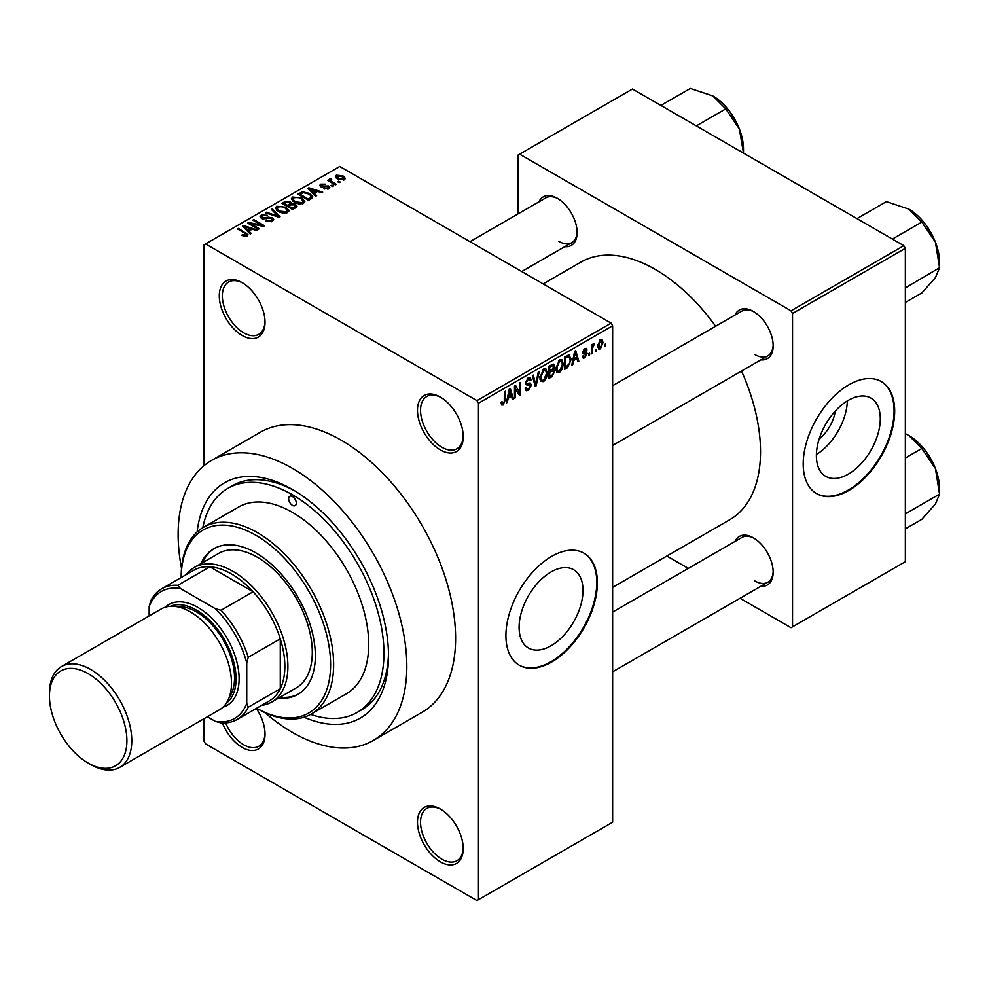 <?xml version="1.0" encoding="UTF-8"?>
<svg xmlns="http://www.w3.org/2000/svg" width="989" height="989" viewBox="0 0 989 989"><rect width="100%" height="100%" fill="white"/><g stroke="black" fill="none" stroke-linecap="round" stroke-linejoin="round"><path stroke-width="1.48" d="M440.352 449.896A32.34 18.667 60 0 1 417.482 410.287A32.34 18.667 60 0 1 440.352 397.084L440.352 397.084A32.34 18.667 60 0 1 463.223 436.693A32.34 18.667 60 0 1 440.352 449.896M441.131 397.541A30.189 17.431 -120 0 0 426.791 396.465A30.189 17.431 -120 0 0 422.167 420.659A30.189 17.431 -120 0 0 441.885 447.251A30.189 17.431 -120 0 0 456.98 448.746A30.189 17.431 -120 0 0 463.211 435.79M440.352 861.839A32.34 18.667 60 0 1 417.482 822.23A32.34 18.667 60 0 1 440.352 809.027L440.352 809.027A32.34 18.667 60 0 1 463.223 848.636A32.34 18.667 60 0 1 440.352 861.839M441.131 809.496A30.189 17.431 -120 0 0 426.791 808.421A30.189 17.431 -120 0 0 422.167 832.602A30.189 17.431 -120 0 0 441.885 859.206A30.189 17.431 -120 0 0 456.98 860.702A30.189 17.431 -120 0 0 463.211 847.734M256.312 708.433A32.34 18.667 60 0 1 265.027 734.209A32.34 18.667 60 0 1 242.157 747.412A32.34 18.667 60 0 1 222.438 722.984M225.653 722.91A30.189 17.431 -120 0 0 243.69 744.779A30.189 17.431 -120 0 0 258.772 746.275A30.189 17.431 -120 0 0 265.015 733.306M242.157 335.469A32.34 18.667 60 0 1 219.286 295.859A32.34 18.667 60 0 1 242.157 282.656L242.157 282.656A32.34 18.667 60 0 1 265.027 322.266A32.34 18.667 60 0 1 242.157 335.469M242.935 283.114A30.189 17.431 -120 0 0 228.595 282.038A30.189 17.431 -120 0 0 223.959 306.231A30.189 17.431 -120 0 0 243.69 332.823A30.189 17.431 -120 0 0 258.772 334.319A30.189 17.431 -120 0 0 265.015 321.363M551.046 645.768A45.197 26.097 120 0 0 580.568 605.936A45.197 26.097 120 0 0 573.632 569.726A45.197 26.097 120 0 0 551.046 571.963A45.197 26.097 120 0 0 521.524 611.795A45.197 26.097 120 0 0 528.447 648.005A45.197 26.097 120 0 0 551.046 645.768M551.652 662.037A64.681 37.347 120 0 0 593.907 605.033A64.681 37.347 120 0 0 583.992 553.197A64.681 37.347 120 0 0 551.652 556.399A64.681 37.347 120 0 0 509.397 613.403A64.681 37.347 120 0 0 519.312 665.238A64.681 37.347 120 0 0 551.652 662.037M519.002 665.053A64.681 37.347 120 0 0 551.046 661.678A64.681 37.347 120 0 0 593.215 604.959A64.681 37.347 120 0 0 583.683 553.024M735.025 315.034A28.026 16.183 60 0 1 753.358 311.436L753.358 311.436A28.026 16.183 60 0 1 773.175 345.767A28.026 16.183 60 0 1 760.9 359.848M754.137 311.906A25.875 14.934 -120 0 0 741.948 311.041L612.636 385.698M538.968 201.83A28.026 16.183 60 0 1 557.289 198.245L557.289 198.245A28.026 16.183 60 0 1 577.119 232.576A28.026 16.183 60 0 1 564.843 246.644M558.068 198.715A25.875 14.934 -120 0 0 545.879 197.837L469.985 241.662M735.025 541.428A28.026 16.183 60 0 1 753.358 537.831L753.358 537.831A28.026 16.183 60 0 1 773.175 572.161A28.026 16.183 60 0 1 760.9 586.242M754.137 538.3A25.875 14.934 -120 0 0 741.948 537.435L612.636 612.092M197.12 531.983A135.839 78.428 60 0 1 292.472 489.506L292.472 489.506A135.839 78.428 60 0 1 388.516 655.868A135.839 78.428 60 0 1 304.068 717.21M294.784 490.878A129.361 74.694 -120 0 0 232.366 485.735L227.791 488.381A129.361 74.694 -120 0 0 202.807 527.706M264.768 712.525A161.714 93.362 -120 0 0 292.472 732.453A161.714 93.362 -120 0 0 373.323 740.464A161.714 93.362 -120 0 0 398.11 610.881A161.714 93.362 -120 0 0 292.472 468.378A161.714 93.362 -120 0 0 211.621 460.367A161.714 93.362 -120 0 0 181.531 568.354M373.323 740.464L422.105 712.29A161.714 93.362 -120 0 0 446.904 582.719A161.714 93.362 -120 0 0 341.254 440.216A161.714 93.362 -120 0 0 260.404 432.205L211.621 460.367M612.636 587.355L729.709 519.769A148.77 85.895 -120 0 0 741.515 371.036M715.64 326.222A148.77 85.895 -120 0 0 655.324 269.453A148.77 85.895 -120 0 0 580.939 262.085L543.146 283.905M835.297 411.065A28.632 16.529 -60 0 1 819.164 439.017M848.339 474.127A45.197 26.097 120 0 0 877.861 434.295A45.197 26.097 120 0 0 870.938 398.085A45.197 26.097 120 0 0 848.339 400.322A45.197 26.097 120 0 0 818.818 440.142A45.197 26.097 120 0 0 825.741 476.364A45.197 26.097 120 0 0 848.339 474.127M816.395 454.52A45.197 26.097 120 0 0 847.35 400.916M848.945 490.383A64.681 37.347 120 0 0 891.2 433.392A64.681 37.347 120 0 0 881.286 381.556A64.681 37.347 120 0 0 848.945 384.758A64.681 37.347 120 0 0 806.69 441.762A64.681 37.347 120 0 0 816.605 493.598A64.681 37.347 120 0 0 848.945 490.383M816.308 493.412A64.681 37.347 120 0 0 848.339 490.037A64.681 37.347 120 0 0 890.508 433.318A64.681 37.347 120 0 0 880.989 381.383M596.28 349.315L596.28 351.07L595.316 351.627L595.316 349.871L596.28 349.315M592.399 348.66L592.399 353.308L591.434 353.877L591.434 344.914L592.399 344.345L592.399 345.779L593.561 343.517L594.476 343.467L592.399 348.66L591.434 348.103M589.629 353.147L589.629 354.915L588.653 355.471L588.653 353.716L589.629 353.147M587.132 353.617L584.783 357.87L583.213 358.105L582.422 356.349L583.386 355.632L584.858 356.547L586.168 354.396L583.127 353.827L582.558 352.43L584.746 348.61L586.366 348.375L586.996 349.871L586.02 350.588L584.783 349.871L583.535 351.688L586.576 352.035L587.132 353.617L584.635 352.171M583.386 355.632L584.858 356.547M586.02 350.588L583.831 349.315M582.731 351.219L583.844 352.245M573.608 360.478L572.767 364.644L571.753 365.238L574.696 351.206L575.722 350.613L578.812 361.158L577.799 361.739L576.958 358.55L573.608 360.478L572.841 360.045M559.551 372.433L556.77 372.111L555.806 368.44L559.564 359.786L561.777 359.588L563.297 363.964L562.333 368.946L559.551 372.433L556.003 370.381M543.616 381.643L540.822 381.309L539.87 377.637L543.616 368.996L545.841 368.798L547.35 373.174L546.398 378.157L543.616 381.643L540.056 379.591M503.166 404.996L501.646 404.996L501.064 402.362L502.029 401.645L503.203 403.524L504.254 401.991L504.39 391.805L505.354 391.236L505.354 399.605L503.166 404.996L501.176 403.846M501.064 402.758L503.203 403.524M476.945 400.607L611.115 323.143L612.636 325.789L612.636 822.23L478.466 899.693L478.466 403.24L476.945 400.607L205.564 243.924L204.043 244.802L204.043 465.658M612.636 325.789L478.466 403.24M508.185 398.246L507.345 402.412L506.331 403.005L509.286 388.974L510.299 388.393L513.402 398.926L512.389 399.507L511.548 396.317L508.185 398.246L507.419 397.813M515.479 387.861L515.479 397.726L514.503 398.283L514.503 385.957L515.541 385.364L519.633 392.88L519.633 383.003L520.61 382.434L520.61 394.759L519.559 395.365L514.503 387.305M530.45 385.685L526.235 384.758L525.456 382.854L528.213 377.885L530.24 377.613L531.142 379.875L530.166 380.592L529.585 379.096L528.25 379.306L526.432 382.335L526.729 383.411L529.943 383.027L531.414 385.104L528.398 390.42L526.197 390.717L525.184 388.121L526.148 387.404L526.853 389.122L528.485 388.937L530.45 385.685L527.978 383.423M526.729 383.411L525.456 382.681L526.729 383.411M529.943 383.027L530.673 383.188M539.228 371.691L536.174 385.772L535.222 386.316L532.354 375.659L533.355 375.078L535.642 384.634L538.214 372.272L539.228 371.691M552.715 368.823L554.705 371.456L551.751 376.784L548.747 378.515L548.747 366.19L553.63 364.1L554.421 366.017L553.939 369.33M568.935 354.767L571.197 359.328L567.525 367.673L564.682 369.317L564.682 356.992L569.825 354.915M603.067 342.577L600.372 348.87L598.741 349.03L597.665 345.791L600.372 339.586L602.029 339.437L603.067 342.577L602.004 341.959M605.429 344.024L605.429 345.791L604.464 346.348L604.464 344.592L605.429 344.024M204.043 718.694L204.043 741.256L205.564 743.889L476.945 900.571L478.466 899.693M340.154 182.063L339.178 182.631L337.657 181.753L338.621 181.185L340.154 182.063M333.491 185.907L332.527 186.464L331.006 185.586L331.97 185.03L333.491 185.907M316.641 195.649L315.615 196.23L307.9 188.367L308.914 187.774L322.686 192.15L321.672 192.731L317.642 191.384L314.279 193.325L316.641 195.649M304.711 202.213L304.711 200.804L303.561 203.351L299.098 203.994L294.487 202.436L291.322 198.851L292.62 197.034L301.843 198.035L304.847 201.546M288.763 211.423L288.763 210.014L287.626 212.561L283.163 213.191L278.539 211.634L275.387 208.061L276.673 206.231L285.895 207.245L288.912 210.744M272.395 221.338L265.584 221.116L271.233 220.572L272.185 219.422L271.382 218.384L261.442 218.408L260.07 216.665L261.269 215.12L267.389 215.281L262.555 215.825L261.677 216.875L262.444 217.864L268.316 217.197L272.334 217.815L273.743 219.657L272.395 221.338M251.218 233.416L250.192 233.997L242.478 226.135L243.492 225.541L257.264 229.918L256.25 230.511L252.22 229.151L248.869 231.092L251.218 233.416M611.115 323.143L339.734 166.461L205.564 243.924M244.889 236.359L241.749 235.197L242.577 234.566L245.964 235.159L246.199 234.096L237.583 228.966L238.559 228.397L248.029 234.789L247.163 235.914L244.889 236.359M245.964 236.334L246.199 234.096M259.341 228.719L258.376 229.275L247.707 223.118L248.733 222.525L261.393 225.096L252.825 220.164L253.802 219.595L264.471 225.764L263.433 226.357L250.798 223.786L259.341 228.719M280.048 216.764L279.096 217.32L265.547 212.82L266.548 212.239L278.268 216.356L271.406 209.433L272.42 208.852L280.048 216.764M295.612 207.777L292.608 209.52L281.939 203.351L284.956 201.608L290.309 201.62L291.495 203.524L295.439 204.266L297.021 206.194L295.612 207.777M291.545 203.202L291.495 204.488M311.387 198.665L308.543 200.31L297.874 194.153L302.325 191.804L309.668 193.436L312.883 196.91L311.387 198.665M328.793 188.788L323.935 188.714L327.755 188.108L327.853 186.649L320.745 186.711L319.719 185.388L320.72 184.164L325.183 184.152L321.858 184.782L321.549 186.056L328.632 185.981L329.819 187.477L328.793 188.788M327.755 189.208L327.853 186.649M321.858 184.782L321.549 187.057M336.272 184.313L335.296 184.869L327.532 180.394L328.509 179.825L329.745 180.542L329.522 179.083L330.858 178.786L331.698 179.59L330.845 180.962L336.272 184.313M329.745 181.667L329.522 180.245M330.858 178.786L330.845 182.297M344.382 179.788L337.657 179.034L335.37 176.499L336.334 175.152L342.985 175.857L345.346 178.428L344.382 179.788M903.835 245.68L905.355 248.326L792.535 313.464L791.015 310.818L903.835 245.68L632.453 89.01L518.112 155.026L518.112 213.871M792.535 313.464L792.535 626.828L791.015 627.706L740.044 598.283M688.295 568.403L666.883 556.041M792.535 626.828L905.355 561.69L905.355 248.326M791.015 310.818L519.633 154.148M754.879 354.569A25.875 14.934 -120 0 0 767.823 355.855A25.875 14.934 -120 0 0 773.163 344.864M558.822 241.378A25.875 14.934 -120 0 0 571.753 242.651A25.875 14.934 -120 0 0 577.094 231.661M754.879 580.963A25.875 14.934 -120 0 0 767.823 582.249A25.875 14.934 -120 0 0 773.163 571.259M310.608 714.417A129.361 74.694 -120 0 0 357.153 712.451L361.727 709.805A129.361 74.694 -120 0 0 388.492 653.185M242.577 235.642L242.577 234.566M238.559 229.522L238.559 228.397M243.492 227.173L243.492 225.541M248.869 232.65L248.869 231.092M245.742 227.866L247.942 230.177L250.65 228.62L244.172 226.444L245.742 227.866L245.742 229.46M247.942 231.71L247.942 230.177M244.172 227.866L244.172 226.444M250.65 230.066L250.65 228.62M248.733 223.712L248.733 222.525M261.393 225.949L261.393 225.096M253.802 220.72L253.802 219.595M250.798 224.911L250.798 223.786M266.412 221.524L266.412 220.473M271.233 221.845L271.233 220.572M261.269 218.309L261.269 215.12M262.444 218.853L262.444 217.864M263.84 219.125L263.84 218.322M268.316 218.21L268.316 217.197M272.334 221.388L272.334 217.815M266.548 213.154L266.548 212.239M278.268 217.036L278.268 216.356M272.42 210.472L272.42 208.852M276.673 210.336L276.673 206.231M285.895 208.432L285.895 207.245M277.934 206.948L276.945 208.333L279.528 211.09L286.365 211.844L287.317 210.472L284.894 207.777L282.075 206.627L277.934 206.948M279.528 212.153L279.528 211.09M286.365 213.068L286.365 211.844M284.956 203.054L284.956 201.608M290.309 205.082L290.309 201.62M295.439 207.888L295.439 204.266M284.152 203.511L287.342 205.353L290.086 203.66L289.505 202.288L285.846 202.535L284.152 203.511L284.152 204.636M287.342 206.478L287.342 205.353M290.086 205.218L289.505 202.288M288.59 207.196L288.59 206.071L292.336 208.234L295.414 205.935L295.414 207.888M292.336 209.359L292.336 208.234M295.266 207.987L294.475 204.834L290.506 204.97L288.59 206.071M294.388 208.494L294.388 207.047M292.62 201.138L292.62 197.034M301.843 199.222L301.843 198.035M293.869 197.751L292.892 199.123L295.476 201.88L302.3 202.634L303.264 201.262L300.829 198.579L298.01 197.429L293.869 197.751M295.476 202.943L295.476 201.88M302.3 203.87L302.3 202.634M302.325 193.04L302.325 191.804M309.668 194.61L309.668 193.436M300.1 194.314L308.271 199.036L310.014 198.023L310.905 195.723L308.679 193.992L303.413 192.645L300.1 194.314L300.1 195.426M308.271 200.149L308.271 199.036M311.288 198.727L310.905 195.723M310.014 199.469L310.014 198.023M308.914 189.406L308.914 187.774M314.279 194.87L314.279 193.325M311.164 190.098L313.365 192.41L316.06 190.852L309.594 188.676L311.164 190.098L311.164 191.693M313.365 193.943L313.365 192.41M309.594 190.086L309.594 188.676M316.06 192.286L316.06 190.852M324.763 189.035L324.763 188.071M320.72 186.686L320.72 184.164M322.513 187.23L322.513 186.241M328.632 188.874L328.632 185.981M331.97 186.155L331.97 185.03M328.509 180.95L328.509 179.825M332.242 183.101L332.242 181.988M338.621 182.31L338.621 181.185M336.334 178.119L336.334 175.152M342.985 177.056L342.985 175.857M343.294 180.208L342.083 176.462L337.422 175.807L336.878 178.539M337.422 175.807L338.621 178.465L343.294 179.133L343.826 178.341L343.826 180.047M338.621 179.528L338.621 178.465M506.553 401.954L507.345 402.412M512.018 398.122L513.402 398.926M510.299 395.588L511.548 396.317M509.422 392.509L508.519 396.626L511.214 395.068L509.867 389.926L509.422 392.509L508.63 392.064M507.765 396.193L508.519 396.626M509.162 389.518L509.867 389.926M514.503 397.158L515.479 397.726M517.556 391.681L519.633 392.88M518.607 393.61L520.61 394.759M525.196 388.578L528.398 390.42M527.965 378.045L531.142 379.875M527.174 378.688L528.25 379.306M525.555 381.828L526.432 382.335M528.349 383.336L531.414 385.104M534.876 385.018L536.174 385.772M534.616 384.041L535.642 384.634M546.324 372.569L547.35 373.174M545.631 377.711L546.398 378.157M542.553 369.812L543.629 370.43L540.847 377.093L541.96 380.345L543.604 380.196L546.385 373.694L545.977 371.147L543.332 369.169M539.907 376.562L540.847 377.093M545.977 371.147L543.629 370.43M551.738 364.459L554.421 366.017M551.602 369.663L554.705 371.456M549.711 367.08L549.711 370.751L552.554 368.996L553.457 366.771L553.024 365.596L549.711 367.08L548.747 366.511M548.747 370.195L549.711 370.751M549.711 372.198L549.711 376.512L552.777 374.596L553.729 372.025L553.222 370.69L549.711 372.198L548.747 371.641M548.747 375.956L549.711 376.512M550.379 370.368L551.627 371.085M562.259 363.371L563.297 363.964M561.567 368.514L562.333 368.946M558.501 360.614L559.564 361.22L556.782 367.896L557.907 371.135L559.551 370.999L562.321 364.484L561.913 361.937L559.267 359.971M555.843 367.352L556.782 367.896M561.913 361.937L559.564 361.22M566.277 366.956L567.525 367.673M570.183 358.735L571.197 359.328M565.646 357.87L565.646 367.315L569.837 363.099L570.22 359.872L568.749 356.324L565.646 357.87L564.682 357.313M564.682 366.758L565.646 367.315M566.116 356.164L567.365 356.881M567.29 355.484L569.219 356.448L567.426 355.41M571.976 364.187L572.767 364.644M577.44 360.355L578.812 361.158M575.709 357.82L576.958 358.55M574.832 354.742L573.929 358.846L576.636 357.289L575.289 352.158L574.832 354.742L574.053 354.285M573.187 358.426L573.929 358.846M574.584 351.75L575.289 352.158M582.447 356.51L584.783 357.87M582.608 351.824L585.921 353.728M584.783 348.585L586.996 349.871M582.645 351.552L583.671 352.146M588.653 354.346L589.629 354.915M591.434 352.752L592.399 353.308M591.434 345.223L592.399 345.779M592.955 344.197L594.204 344.914M592.732 344.704L593.499 345.149M591.434 346.063L592.584 346.731M595.316 350.514L596.28 351.07M597.789 347.386L600.372 348.87M599.866 339.932L601.374 340.809L600.348 340.884L598.642 345.223L600.397 347.572L602.103 343.22L599.433 340.352M597.715 344.691L598.642 345.223M597.702 346.694L600.397 347.572M604.464 345.235L605.429 345.791M292.472 505.354A5.39 3.115 -120 0 0 295.167 505.614A5.39 3.115 -120 0 0 295.995 501.299A5.39 3.115 -120 0 0 292.472 496.552A5.39 3.115 -120 0 0 289.777 496.28A5.39 3.115 -120 0 0 288.949 500.595A5.39 3.115 -120 0 0 292.472 505.354M278.515 698.098A84.09 48.548 -120 0 0 297.924 694.365A84.09 48.548 -120 0 0 310.818 626.977A84.09 48.548 -120 0 0 255.879 552.888A84.09 48.548 -120 0 0 213.834 548.722A84.09 48.548 -120 0 0 200.903 563.656M280.048 697.22A84.09 48.548 -120 0 0 298.678 693.907M255.879 535.284A105.65 60.997 -120 0 0 181.185 577.527L181.172 576.649A107.801 62.245 60 0 1 203.499 527.298A107.801 62.245 60 0 1 257.4 532.638A107.801 62.245 60 0 1 327.829 627.632A107.801 62.245 60 0 1 311.312 714.021A107.801 62.245 60 0 1 257.4 708.68L256.633 708.235A105.65 60.997 -120 0 0 330.586 664.237A105.65 60.997 -120 0 0 255.879 535.284M311.312 714.021L346.373 693.784A107.801 62.245 -120 0 0 362.901 607.394A107.801 62.245 -120 0 0 292.472 512.389A107.801 62.245 -120 0 0 238.572 507.048L203.499 527.298M357.153 712.451A129.361 74.694 -120 0 0 376.982 608.791A129.361 74.694 -120 0 0 292.472 494.784A129.361 74.694 -120 0 0 227.791 488.381M186.192 574.634A77.624 44.814 60 0 1 194.203 567.525L218.594 553.444A77.624 44.814 60 0 1 257.4 557.289A77.624 44.814 60 0 1 308.111 625.678A77.624 44.814 60 0 1 296.218 687.887L271.827 701.967A77.624 44.814 60 0 1 261.665 705.342M214.601 548.289A84.09 48.548 -120 0 0 202.424 562.778M892.387 239.078L921.835 222.08L935.433 242.169A43.392 25.059 -120 0 1 939.55 262.258L939.55 267.735L935.433 277.6L921.835 292.942L905.355 302.449M905.355 287.91L939.55 267.735L935.433 242.169A43.392 25.059 -120 0 0 908.866 209.112L921.835 222.08M906.357 286.909L905.355 285.895M856.956 218.618L886.404 201.62L908.866 209.112M194.203 567.525A77.624 44.814 60 0 1 254.012 588.319A77.624 44.814 60 0 1 287.898 666.438A77.624 44.814 60 0 1 271.827 701.967M207.369 716.765L215.466 721.438A73.31 42.329 -120 0 0 246.731 703.377L248.251 707.234A75.461 43.565 60 0 1 237.199 719.46L269.218 700.978A75.461 43.565 -120 0 0 280.27 688.752A75.461 43.565 -120 0 0 284.844 666.438A75.461 43.565 -120 0 0 280.27 638.832A75.461 43.565 -120 0 0 253.097 591.768L209.878 566.808A75.461 43.565 -120 0 0 193.757 570.27L161.739 588.752A75.461 43.565 60 0 1 177.859 585.29L180.431 588.542A73.31 42.329 -120 0 0 149.154 606.591L149.154 615.937M248.251 707.234L280.27 688.752L280.27 638.832L248.251 657.314L246.731 662.927A73.31 42.329 -120 0 0 215.466 608.767L221.091 610.25L253.097 591.768A75.461 43.565 -120 0 0 209.878 566.808L177.859 585.29M149.154 606.591L150.687 600.978A75.461 43.565 60 0 1 161.739 588.752M237.199 719.46A75.461 43.565 60 0 1 221.091 722.922L215.466 721.438M246.731 703.377L246.731 662.927M215.466 608.767L180.431 588.542M221.091 610.25A75.461 43.565 60 0 1 248.251 657.314M90.617 764.485L88.169 763.075A54.766 31.623 -120 0 0 126.901 740.724A54.766 31.623 -120 0 0 88.169 673.645A54.766 31.623 -120 0 0 49.45 696.009A54.766 31.623 -120 0 0 88.169 763.075L90.617 764.485A58.215 33.614 60 0 0 119.718 767.377A58.215 33.614 60 0 0 128.644 720.721A58.215 33.614 60 0 0 90.617 669.429A58.215 33.614 60 0 0 61.503 666.537A58.215 33.614 60 0 0 49.45 693.19L49.45 696.009M226.382 703.142A56.064 32.365 -120 0 0 232.477 657.673A56.064 32.365 -120 0 0 196.415 610.102A56.064 32.365 -120 0 0 170.467 606.294M165.274 607.209A58.215 33.614 60 0 1 197.948 607.456A58.215 33.614 60 0 1 236.927 662.222A58.215 33.614 60 0 1 222.995 707.172M177.216 606.764A53.901 31.116 60 0 1 196.415 611.857A53.901 31.116 60 0 1 229.473 653.024A53.901 31.116 60 0 1 229.349 697.047M61.503 666.537L161.219 608.977A58.215 33.614 60 0 1 190.321 611.857A58.215 33.614 60 0 1 228.348 663.162A58.215 33.614 60 0 1 219.434 709.805L119.718 767.377M905.355 514.305L906.357 513.303L905.355 512.29M905.355 528.855L921.835 519.336L935.433 503.994L939.55 494.129L906.357 513.303M935.433 468.563L939.55 494.129L939.55 488.653A43.392 25.059 -120 0 0 935.433 468.563A43.392 25.059 -120 0 0 908.866 435.506L921.835 448.474L935.433 468.563M905.355 457.981L921.835 448.474M905.355 433.689L908.866 435.506M743.481 149.067L743.481 153.11L739.376 128.978A43.392 25.059 -120 0 0 712.797 95.908L725.765 108.889L739.376 128.978A43.392 25.059 -120 0 1 743.481 149.067M696.33 125.887L725.765 108.889M660.899 105.427L690.334 88.429L712.797 95.908M245.804 233.75L245.804 232.588M266.078 218.853L266.078 217.852M276.203 216.356L276.203 215.602M289.159 205.749L289.159 204.303M300.594 194.017L300.594 192.583M324.058 187.082L324.058 185.858M504.39 399.049L505.354 399.605M525.48 383.275L528.027 384.758M534.134 382.273L535.259 382.916M550.502 376.067L551.751 376.784M550.156 365.374L551.405 366.103M582.558 352.405L584.956 353.79M246.409 234.541L246.409 236.235M272.185 219.422L272.185 221.462M261.677 216.875L261.677 218.532M276.945 208.333L276.945 210.57M287.317 210.472L287.317 212.709M290.284 203.178L290.284 205.094M292.892 199.123L292.892 201.36M303.264 201.262L303.264 203.511M328.385 187.341L328.385 188.998M321.178 185.549L321.178 186.921M330.536 180.394L330.536 182.124M526.853 389.122L525.184 388.158M529.585 379.096L527.866 378.107M541.96 380.345L539.982 379.195M553.024 365.596L551.405 364.657M553.222 370.69L551.528 369.713M557.907 371.135L555.929 369.997M583.856 356.683L582.793 356.077M585.649 349.723L584.264 348.932M583.745 352.195L582.645 351.565M256.633 708.235L257.4 708.68M926.334 225.504L934.086 238.93M612.636 445.446L767.823 355.855M767.823 582.249L612.636 671.84M571.753 242.651L521.722 271.542M926.334 451.899L934.086 465.325M730.278 112.313L738.029 125.727"/></g></svg>
